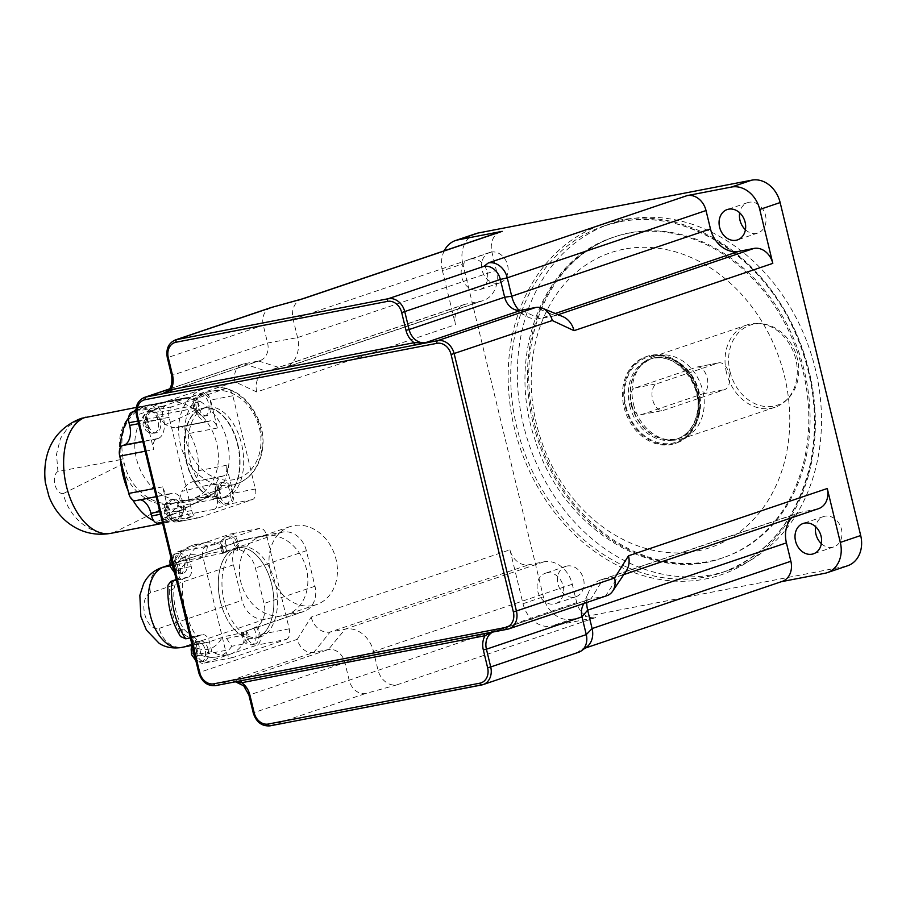 <?xml version="1.0" encoding="UTF-8"?>
<svg xmlns="http://www.w3.org/2000/svg" width="906" height="906" viewBox="0 0 906 906"><rect width="100%" height="100%" fill="white"/><g stroke="black" fill="none" stroke-linecap="round" stroke-linejoin="round"><path stroke-width="0.68" stroke-dasharray="4.53 3.4" d="M578.651 652.241A16.025 12.956 71.3 0 1 577.269 652.603L581.811 649.138L780.576 581.845A18.313 14.813 -108.7 0 0 782.15 581.426M780.576 581.845L781.38 581.686M791.719 517.745A27.463 22.22 71.3 0 1 799.5 512.626A27.463 22.22 71.3 0 1 801.855 512.003L816.974 509.081A18.313 14.813 -108.7 0 0 818.548 508.662M311.2 617.099A18.313 14.813 -108.7 0 0 330.078 632.037L345.197 629.115A27.463 22.22 71.3 0 1 373.521 651.527L377.972 669.919A18.313 14.813 -108.7 0 0 396.862 684.868L365.73 693.475A16.025 12.956 71.3 0 1 349.206 680.395L344.914 662.637A16.025 12.956 -108.7 0 0 328.38 649.568L313.793 652.388A16.025 12.956 71.3 0 1 297.27 639.319L311.2 617.099L509.953 549.806A18.313 14.813 -108.7 0 0 528.844 564.744L543.962 561.822A27.463 22.22 71.3 0 1 572.286 584.234L576.737 602.626A18.313 14.813 -108.7 0 0 595.627 617.575L551.335 626.125L571.72 619.228L845.264 566.386A27.463 22.22 -108.7 0 0 847.62 565.763M509.953 549.806L523 603.713A27.463 22.22 -108.7 0 0 551.335 626.125M546.646 572.92A16.025 12.956 71.3 0 1 562.943 585.14A16.025 12.956 71.3 0 1 555.537 603.634A16.025 12.956 71.3 0 1 538.13 592.615A16.025 12.956 71.3 0 1 545.265 573.283A16.025 12.956 71.3 0 1 546.646 572.92M500.61 231.755A18.313 14.813 -108.7 0 0 491.89 251.913L496.341 270.316A27.463 22.22 71.3 0 1 483.272 300.554A27.463 22.22 71.3 0 1 480.905 301.177L465.786 304.099A18.313 14.813 -108.7 0 0 464.212 304.518A18.313 14.813 -108.7 0 0 455.492 324.676L442.456 270.758L462.841 263.85L543.385 596.816A27.463 22.22 -108.7 0 0 571.72 619.228M444.223 250.837A27.463 22.22 -108.7 0 0 442.456 270.758M470.701 259.003A16.025 12.956 71.3 0 1 486.998 271.222A16.025 12.956 71.3 0 1 479.602 289.716A16.025 12.956 71.3 0 1 462.185 278.697A16.025 12.956 71.3 0 1 469.319 259.365A16.025 12.956 71.3 0 1 470.701 259.003M624.019 407.168A45.776 37.033 -108.7 0 0 675.174 443.476A45.776 37.033 -108.7 0 0 695.57 388.244A45.776 37.033 -108.7 0 0 645.819 356.76A45.776 37.033 -108.7 0 0 624.019 407.168M629.67 232.842A169.354 137.01 -108.7 0 0 615.106 236.693A169.354 137.01 -108.7 0 0 539.636 441.029A169.354 137.01 -108.7 0 0 723.724 557.507A169.354 137.01 -108.7 0 0 801.98 362.049A169.354 137.01 -108.7 0 0 629.67 232.842M626.454 219.524A183.08 148.12 -108.7 0 0 610.701 223.68A183.08 148.12 -108.7 0 0 529.115 444.597A183.08 148.12 -108.7 0 0 728.13 570.508A183.08 148.12 -108.7 0 0 812.727 359.206A183.08 148.12 -108.7 0 0 626.454 219.524M475.91 233.612A27.463 22.22 -108.7 0 0 462.841 263.85M745.412 229.728A16.025 12.956 -108.7 0 0 757.88 232.989A16.025 12.956 -108.7 0 0 765.287 214.507A16.025 12.956 -108.7 0 0 748.99 202.276A16.025 12.956 -108.7 0 0 747.609 202.65A16.025 12.956 -108.7 0 0 739.692 212.819M821.357 543.645A16.025 12.956 -108.7 0 0 833.826 546.907A16.025 12.956 -108.7 0 0 841.232 528.425A16.025 12.956 -108.7 0 0 824.936 516.205A16.025 12.956 -108.7 0 0 823.554 516.567A16.025 12.956 -108.7 0 0 815.638 526.737M567.031 566.012A16.025 12.956 -108.7 0 0 565.65 566.386A16.025 12.956 -108.7 0 0 558.515 585.706A16.025 12.956 -108.7 0 0 575.933 596.726A16.025 12.956 -108.7 0 0 583.328 578.243A16.025 12.956 -108.7 0 0 567.031 566.012M491.086 252.095A16.025 12.956 -108.7 0 0 489.704 252.468A16.025 12.956 -108.7 0 0 482.57 271.789A16.025 12.956 -108.7 0 0 499.987 282.808A16.025 12.956 -108.7 0 0 507.383 264.326A16.025 12.956 -108.7 0 0 491.086 252.095M730.032 371.687A42.254 34.19 -108.7 0 0 788.231 398.334A42.254 34.19 -108.7 0 0 796.08 354.212A42.254 34.19 -108.7 0 0 763.045 323.929A42.254 34.19 -108.7 0 0 730.032 371.687M726.499 372.74A43.477 35.175 71.3 0 1 747.212 324.858A43.477 35.175 71.3 0 1 760.474 323.601A43.477 35.175 71.3 0 1 794.471 354.756A43.477 35.175 71.3 0 1 786.397 400.169A43.477 35.175 71.3 0 1 775.094 407.224A43.477 35.175 71.3 0 1 726.499 372.74M633.487 404.223A43.477 35.175 -108.7 0 0 668.809 439.976A43.477 35.175 -108.7 0 0 682.082 438.719A43.477 35.175 -108.7 0 0 701.459 386.25A43.477 35.175 -108.7 0 0 654.2 356.341A43.477 35.175 -108.7 0 0 642.886 363.408A43.477 35.175 -108.7 0 0 633.487 404.223M625.299 406.737A45.776 37.033 -108.7 0 0 676.442 443.045A45.776 37.033 -108.7 0 0 696.839 387.813A45.776 37.033 -108.7 0 0 647.088 356.33A45.776 37.033 -108.7 0 0 625.299 406.737M543.962 561.822L345.197 629.115L328.38 649.568L232.831 681.924L239.931 680.916A2.288 1.336 -100.9 0 1 240.022 680.893L483.328 633.894A2.288 1.336 -100.9 0 1 483.487 633.883M491.709 632.286L494.812 631.335M248.946 695.174L249.354 694.993A16.025 12.956 71.3 0 0 232.831 681.924L240.022 680.893A2.288 1.336 -100.9 0 1 240.033 680.893A2.288 1.336 -100.9 0 1 240.181 680.882M260.532 636.918A46.002 26.874 -100.9 0 1 258.459 637.462A46.002 26.874 -100.9 0 1 223.352 597.394A46.002 26.874 -100.9 0 1 241.019 547.133A46.002 26.874 -100.9 0 1 275.752 585.412A46.002 26.874 -100.9 0 1 260.532 636.918M256.885 637.62A46.002 26.874 79.1 0 0 272.106 586.114A46.002 26.874 79.1 0 0 237.372 547.836A46.002 26.874 79.1 0 0 219.705 598.096A46.002 26.874 79.1 0 0 254.812 638.164A46.002 26.874 79.1 0 0 256.885 637.62M226.704 497.066A46.002 26.874 -100.9 0 1 224.631 497.62A46.002 26.874 -100.9 0 1 189.524 457.553A46.002 26.874 -100.9 0 1 207.18 407.292A46.002 26.874 -100.9 0 1 241.925 445.559A46.002 26.874 -100.9 0 1 226.704 497.066M223.057 497.779A46.002 26.874 79.1 0 0 238.278 446.273A46.002 26.874 79.1 0 0 203.533 407.994A46.002 26.874 79.1 0 0 185.877 458.255A46.002 26.874 79.1 0 0 220.985 498.323A46.002 26.874 79.1 0 0 223.057 497.779A46.002 26.874 -100.9 0 1 220.985 498.323A46.002 26.874 -100.9 0 1 185.877 458.255A46.002 26.874 -100.9 0 1 203.533 407.994A46.002 26.874 -100.9 0 1 238.278 446.273A46.002 26.874 -100.9 0 1 223.057 497.779M562.739 316.579A18.313 14.813 -108.7 0 0 555.152 315.73L540.044 318.652A27.463 22.22 71.3 0 1 526.08 316.126A27.463 22.22 71.3 0 1 519.104 310.475M586.726 602.501A27.463 22.22 71.3 0 1 588.9 591.414A27.463 22.22 71.3 0 1 600.735 579.919A27.463 22.22 71.3 0 1 603.102 579.296L618.209 576.375A18.313 14.813 -108.7 0 0 619.783 575.956A18.313 14.813 -108.7 0 0 626.295 570.859M606.952 595.661A16.025 12.956 71.3 0 1 605.582 596.023L590.984 598.843A16.025 12.956 -108.7 0 0 589.613 599.206A16.025 12.956 -108.7 0 0 584.098 603.396M581.811 649.138A18.313 14.813 -108.7 0 0 583.396 648.719A18.313 14.813 -108.7 0 0 586.635 647.043M302.491 298.844A18.313 14.813 -108.7 0 0 301.845 299.048A18.313 14.813 -108.7 0 0 293.125 319.206L297.576 337.61A27.463 22.22 71.3 0 1 284.507 367.847A27.463 22.22 71.3 0 1 282.14 368.47L267.021 371.392A18.313 14.813 -108.7 0 0 265.447 371.811A18.313 14.813 -108.7 0 0 256.726 391.97L455.492 324.676M256.726 391.97L234.982 381.822A16.025 12.956 71.3 0 1 242.604 364.189A16.025 12.956 71.3 0 1 243.986 363.816L258.572 361.007A16.025 12.956 -108.7 0 0 259.954 360.633A16.025 12.956 -108.7 0 0 267.576 343L263.284 325.243A16.025 12.956 71.3 0 1 270.917 307.598M188.878 556.839L191.223 566.51A9.151 5.345 -100.9 0 1 188.267 577.111L182.729 578.991A57.214 33.431 79.1 0 0 185.062 609.421A57.214 33.431 79.1 0 0 196.681 636.703L202.231 634.823A9.151 5.345 -100.9 0 1 202.65 634.721A9.151 5.345 -100.9 0 1 209.479 641.98L211.811 651.64A57.214 33.431 79.1 0 0 227.768 654.812A57.214 33.431 79.1 0 0 230.339 654.132A57.214 33.431 79.1 0 0 242.695 644.155L231.755 646.272L225.243 636.442L243.635 632.399C240.996 632.852 240.837 632.694 243.136 631.924L251.155 629.353L257.984 625.955A22.888 18.516 -108.7 0 0 264.008 603.498L255.413 567.983A22.888 18.516 -108.7 0 0 239.546 549.749L237.576 550.418L234.79 549.636L223.793 552.014C221.506 552.785 221.664 552.943 224.303 552.479L227.213 551.924L223.816 553.079L223.284 550.916L206.024 554.245L207.497 545.99L218.437 543.872A57.214 33.431 79.1 0 0 206.058 542.456A57.214 33.431 79.1 0 0 203.488 543.147A57.214 33.431 79.1 0 0 188.878 556.839L177.938 558.957A57.214 33.431 -100.9 0 1 195.118 544.574A57.214 33.431 -100.9 0 1 207.497 545.99M223.284 550.916A9.151 5.345 79.1 0 0 218.437 543.872M206.024 554.245L205.911 556.533L189.014 562.207A41.189 24.066 79.1 0 0 178.709 571.686L174.009 588.56A41.189 24.066 79.1 0 0 183.827 629.138L195.356 640.519A41.189 24.066 79.1 0 0 206.489 642.603A41.189 24.066 79.1 0 0 208.346 642.116L225.243 636.442M202.797 557.541A48.063 28.075 79.1 0 0 177.021 563.928L174.654 561.505L174.779 560.554L177.938 558.957L180.283 568.617A9.151 5.345 79.1 0 1 177.327 579.228A9.151 7.407 -108.7 0 0 176.545 579.432A9.151 7.407 -108.7 0 0 172.185 589.512L169.671 590.361L167.984 585.197M242.695 644.155A9.151 5.345 79.1 0 0 243.669 635.14L243.148 632.988M195.356 640.519A18.313 10.691 -100.9 0 1 196.342 643.781L197.395 648.152L196.557 652.071L197.644 653.509L200.872 653.758L198.539 644.098A9.151 5.345 79.1 0 0 191.71 636.827A9.151 5.345 79.1 0 0 191.291 636.941L185.741 638.821M169.671 590.361A48.063 28.075 79.1 0 0 179.331 630.327L180.498 636.488M223.816 553.079L205.911 556.533M239.546 549.749L237.485 541.233A9.151 5.345 79.1 0 0 230.656 533.974A9.151 5.345 79.1 0 0 230.249 534.087L176.727 552.207A9.151 5.345 79.1 0 0 173.782 562.807L196.342 656.035A9.151 5.345 79.1 0 0 203.171 663.294A9.151 5.345 79.1 0 0 203.578 663.192L257.1 645.072A9.151 5.345 79.1 0 0 260.045 634.472L257.984 625.955M186.783 561.29A10.294 6.014 79.1 0 0 179.105 553.113A10.294 6.014 79.1 0 0 175.152 564.37A10.294 6.014 79.1 0 0 183.012 573.339A10.294 6.014 79.1 0 0 186.783 561.29M182.729 578.991L176.387 580.214M196.681 636.703L190.351 637.926M211.811 651.64L200.872 653.758A57.214 33.431 -100.9 0 0 216.817 656.929C210.203 658.084 203.816 656.941 197.644 653.509M306.375 550.723A22.888 18.516 -108.7 0 0 282.774 532.048L246.296 539.093A22.888 18.516 -108.7 0 0 244.326 539.614A22.888 18.516 -108.7 0 0 233.431 564.812L242.027 600.338A22.888 18.516 -108.7 0 0 265.628 619.002L302.106 611.958A22.888 18.516 -108.7 0 0 304.076 611.437A22.888 18.516 -108.7 0 0 314.971 586.239L306.375 550.723L255.413 567.983M282.774 532.048L226.557 551.086A4.802 2.809 79.1 0 0 225.526 543.849A4.802 2.809 79.1 0 0 221.449 545.231A4.802 2.809 79.1 0 0 223.793 552.014C221.506 552.785 221.664 552.943 224.303 552.479A10.294 6.014 -100.9 0 1 226.636 536.601A10.294 6.014 -100.9 0 1 234.79 549.636M263.986 535.684A41.189 33.329 71.3 0 1 305.9 567.111A41.189 33.329 71.3 0 1 286.862 614.653A41.189 33.329 71.3 0 1 283.318 615.593A41.189 33.329 71.3 0 1 241.404 584.166A41.189 33.329 71.3 0 1 260.441 536.612A41.189 33.329 71.3 0 1 263.986 535.684M253.805 628.243A10.294 6.014 -100.9 0 1 255.968 638.492A10.294 6.014 -100.9 0 1 251.811 644.721A10.294 6.014 -100.9 0 1 243.635 632.399C240.996 632.852 240.837 632.694 243.136 631.924A4.802 2.809 79.1 0 0 244.167 639.16A4.802 2.809 79.1 0 0 248.244 637.779A4.802 2.809 79.1 0 0 245.888 630.995L302.106 611.958M220.441 601.675A46.002 26.874 79.1 0 0 254.779 638.175A46.002 26.874 79.1 0 0 272.446 587.915A46.002 26.874 79.1 0 0 237.327 547.847A46.002 26.874 79.1 0 0 220.441 601.675M220.486 601.675A46.002 26.874 -100.9 0 1 237.372 547.836A46.002 26.874 -100.9 0 1 272.48 587.903A46.002 26.874 -100.9 0 1 254.812 638.164A46.002 26.874 -100.9 0 1 220.486 601.675M312.876 605.582A41.189 33.329 71.3 0 1 270.973 574.155A41.189 33.329 71.3 0 1 289.999 526.613A41.189 33.329 71.3 0 1 334.778 554.936A41.189 33.329 71.3 0 1 316.421 604.642A41.189 33.329 71.3 0 1 312.876 605.582M237.576 550.418A10.294 6.014 79.1 0 0 235.696 540.191A10.294 6.014 79.1 0 0 229.558 536.035A10.294 6.014 79.1 0 0 227.213 551.924M246.545 631.833A10.294 6.014 79.1 0 0 254.722 644.155A10.294 6.014 79.1 0 0 258.957 637.246A10.294 6.014 79.1 0 0 256.002 626.624M208.052 649.183A10.294 6.014 79.1 0 0 200.362 641.018A10.294 6.014 79.1 0 0 196.409 652.263A10.294 6.014 79.1 0 0 204.269 661.233A10.294 6.014 79.1 0 0 208.052 649.183M286.273 639.432A9.151 5.345 79.1 0 0 289.218 628.832L266.67 535.605A9.151 5.345 79.1 0 0 259.829 528.334A9.151 5.345 79.1 0 0 259.422 528.447L205.911 546.567A9.151 5.345 79.1 0 0 202.955 557.167L225.515 650.395A9.151 5.345 79.1 0 0 232.344 657.665A9.151 5.345 79.1 0 0 232.763 657.552L286.273 639.432L257.1 645.072M220.928 487.553L218.55 488.357C219.784 482.173 210.86 485.344 206.33 485.446L181.789 491.392C184.745 486.715 187.735 483.736 190.747 482.456L192.287 481.935C195.753 480.135 197.848 476.386 198.561 470.69A57.508 46.523 -108.7 0 0 189.547 433.396C186.274 428.538 182.74 426.375 178.969 426.885L177.44 427.406C174.303 428.198 170.362 427.258 165.628 424.586L189.014 413.849C192.819 410.769 201.868 408.108 197.678 402.094C192.718 398.934 187.644 397.802 182.457 398.708L143.635 406.511L184.745 397.927C189.954 396.998 195.05 398.119 200.067 401.29A57.508 46.523 71.3 0 1 220.928 487.553L210.894 495.639L173.884 502.955C153.544 507.439 129.898 488.685 124.281 463.612L123.103 458.764C118.595 432.434 126.217 414.755 145.968 405.718M208.584 421.392L176.647 427.609L207.814 421.596A16.931 9.898 -100.9 0 1 195.175 408.153L194.53 405.492A9.151 5.345 79.1 0 0 187.701 398.232A9.151 5.345 79.1 0 0 187.293 398.334L203.34 392.898A9.151 5.345 79.1 0 1 203.759 392.796A9.151 5.345 79.1 0 1 210.588 400.056L217.349 428.028A9.151 5.345 79.1 0 0 210.52 420.769A9.151 5.345 79.1 0 0 210.113 420.871L208.584 421.392A16.931 9.898 -100.9 0 1 207.814 421.596M210.52 420.769L178.969 426.885L210.113 420.871M123.103 458.764L120.555 459.625C116.161 433.261 123.85 415.548 143.635 406.511M218.55 488.357L210.792 495.503L208.55 496.431L171.551 503.747C151.2 508.232 127.463 489.512 121.732 464.472L124.281 463.612M165.628 424.586L154.326 412.558C147.814 408.074 140.294 406.658 131.744 408.334L182.457 398.708M222.683 497.847A46.002 26.874 79.1 0 0 237.916 446.341A46.002 26.874 79.1 0 0 203.171 408.062A46.002 26.874 79.1 0 0 185.504 458.323A46.002 26.874 79.1 0 0 220.622 498.391A46.002 26.874 79.1 0 0 222.683 497.847M203.476 492.604A50.351 40.736 -108.7 0 0 212.287 430.882A50.351 40.736 -108.7 0 0 160.43 403.283A50.351 40.736 -108.7 0 0 137.995 464.031A50.351 40.736 -108.7 0 0 192.729 498.662A50.351 40.736 -108.7 0 0 203.476 492.604M135.991 409.546A59.502 34.768 -100.9 0 1 142.129 406.296L153.624 404.11A9.151 5.345 -100.9 0 1 160.453 411.381L154.326 412.558M142.129 406.296L136.274 407.428M177.202 507.122L183.329 505.944A9.151 5.345 -100.9 0 1 180.792 516.375L158.901 520.599L165.3 518.153L177.202 507.122L181.789 491.392M217.089 498.719L216.443 496.058A16.931 9.898 -100.9 0 1 221.891 476.431L223.431 475.922A9.151 5.345 79.1 0 0 226.375 465.31L233.136 493.283A9.151 5.345 79.1 0 1 230.192 503.895L214.133 509.319A9.151 5.345 79.1 0 0 217.089 498.719L183.171 505.276A9.151 5.345 -100.9 0 1 180.215 515.876L158.81 523.124L192.74 516.567L176.681 522.003A9.151 5.345 79.1 0 1 176.274 522.116A9.151 5.345 79.1 0 1 169.433 514.857L162.672 486.884A9.151 5.345 79.1 0 0 169.501 494.144A9.151 5.345 79.1 0 0 169.909 494.03L171.438 493.521A16.931 9.898 -100.9 0 1 172.208 493.317A16.931 9.898 -100.9 0 1 184.847 506.748L185.492 509.421A9.151 5.345 79.1 0 0 192.321 516.68A9.151 5.345 79.1 0 0 192.74 516.567M183.329 505.944L183.171 505.276M198.924 517.711L252.446 499.591A9.151 5.345 79.1 0 0 255.39 488.991L232.831 395.763A9.151 5.345 79.1 0 0 226.002 388.493A9.151 5.345 79.1 0 0 225.594 388.606L172.072 406.726A9.151 5.345 79.1 0 0 169.128 417.326L191.687 510.554A9.151 5.345 79.1 0 0 198.516 517.813A9.151 5.345 79.1 0 0 198.924 517.711L176.681 522.003M135.945 410.792L153.363 404.891A9.151 5.345 -100.9 0 1 153.782 404.778A9.151 5.345 -100.9 0 1 160.611 412.049L160.453 411.381M165.889 405.582A9.151 5.345 79.1 0 0 162.933 416.194L163.578 418.855A16.931 9.898 -100.9 0 1 158.131 438.47L156.591 438.991A9.151 5.345 79.1 0 0 153.646 449.591L146.885 421.63A9.151 5.345 79.1 0 1 149.83 411.018L165.889 405.582L135.945 411.369M133.567 411.596A59.502 34.768 79.1 0 0 128.675 417.575M128.074 490.644A59.502 34.768 79.1 0 0 132.842 500.078M120.555 459.625L57.927 471.516A11.438 6.682 79.1 0 0 54.892 484.484A11.438 6.682 79.1 0 0 63.273 493.589C68.788 518.685 93.273 537.201 113.522 532.637A59.502 34.768 -100.9 0 1 110.849 533.351M173.884 502.955L113.522 532.637L170.056 521.72L180.792 516.375M57.927 471.516L56.512 454.302L60.487 438.368L69.196 425.809L81.449 418.312M170.056 521.72A59.502 34.768 -100.9 0 1 167.372 522.434A59.502 34.768 -100.9 0 1 162.491 522.773M161.245 522.683A59.502 34.768 -100.9 0 1 160.419 522.581A59.502 34.768 79.1 0 1 153.59 520.565M169.909 494.03L137.519 500.067A16.931 9.898 -100.9 0 1 138.29 499.863A16.931 9.898 -100.9 0 1 140.17 499.806M120.226 447.949A59.502 34.768 79.1 0 0 120.407 458.934M223.295 482.207A10.985 6.421 79.1 0 0 219.66 494.506A10.985 6.421 79.1 0 0 227.95 503.645A10.985 6.421 79.1 0 0 232.174 491.641A10.985 6.421 79.1 0 0 223.782 482.071A10.985 6.421 79.1 0 0 223.295 482.207M172.842 499.285A10.985 6.421 79.1 0 0 169.207 511.584A10.985 6.421 79.1 0 0 177.497 520.735A10.985 6.421 79.1 0 0 181.721 508.73A10.985 6.421 79.1 0 0 173.329 499.161A10.985 6.421 79.1 0 0 172.842 499.285M202.027 394.314A10.985 6.421 79.1 0 0 198.391 406.613A10.985 6.421 79.1 0 0 206.693 415.752A10.985 6.421 79.1 0 0 210.905 403.748A10.985 6.421 79.1 0 0 202.525 394.178A10.985 6.421 79.1 0 0 202.027 394.314M151.574 411.392A10.985 6.421 79.1 0 0 147.938 423.691A10.985 6.421 79.1 0 0 156.24 432.83A10.985 6.421 79.1 0 0 160.453 420.826A10.985 6.421 79.1 0 0 152.072 411.256A10.985 6.421 79.1 0 0 151.574 411.392M718.209 362.989A13.726 8.018 -100.9 0 1 718.82 362.83A13.726 8.018 -100.9 0 1 729.194 374.246A13.726 8.018 -100.9 0 1 724.653 389.625L663.498 410.327A13.726 8.018 -100.9 0 1 662.875 410.497A13.726 8.018 -100.9 0 1 652.501 399.07A13.726 8.018 -100.9 0 1 657.054 383.691L718.209 362.989L696.329 367.213A13.726 8.018 -100.9 0 1 696.941 367.055A13.726 8.018 -100.9 0 1 707.314 378.481A13.726 8.018 -100.9 0 1 702.773 393.85L641.607 414.563A13.726 8.018 -100.9 0 1 640.995 414.721A13.726 8.018 -100.9 0 1 630.621 403.295A13.726 8.018 -100.9 0 1 635.163 387.927L696.329 367.213M623.974 249.173A155.617 125.9 -108.7 0 0 571.358 496.329A155.617 125.9 -108.7 0 0 786.148 454.846A155.617 125.9 -108.7 0 0 623.974 249.173M628.402 233.272A169.354 137.01 71.3 0 1 800.7 362.479A169.354 137.01 71.3 0 1 722.444 557.937A169.354 137.01 71.3 0 1 538.368 441.471A169.354 137.01 71.3 0 1 613.826 237.123A169.354 137.01 71.3 0 1 628.402 233.272M619.829 221.766A183.08 148.12 -108.7 0 0 604.076 225.934A183.08 148.12 -108.7 0 0 522.49 446.839A183.08 148.12 -108.7 0 0 721.493 572.762A183.08 148.12 -108.7 0 0 806.102 361.449A183.08 148.12 -108.7 0 0 619.829 221.766M618.379 220.328A184.915 149.603 71.3 0 1 811.074 464.71A184.915 149.603 71.3 0 1 555.854 514.019A184.915 149.603 71.3 0 1 618.379 220.328M523 603.713L543.385 596.816M824.879 573.283L845.264 566.386M631.856 404.925A42.208 34.145 -108.7 0 0 666.137 439.625A42.208 34.145 -108.7 0 0 697.824 387.485A42.208 34.145 -108.7 0 0 640.972 365.311A42.208 34.145 -108.7 0 0 631.856 404.925M631.527 405.05A42.106 34.066 -108.7 0 0 678.583 438.447A42.106 34.066 -108.7 0 0 697.348 387.643A42.106 34.066 -108.7 0 0 651.584 358.674A42.106 34.066 -108.7 0 0 631.527 405.05M629.738 405.65A42.106 34.066 -108.7 0 0 676.805 439.059A42.106 34.066 -108.7 0 0 695.57 388.244A42.106 34.066 -108.7 0 0 649.795 359.286A42.106 34.066 -108.7 0 0 629.738 405.65M626.023 406.59A44.858 36.285 -108.7 0 0 688.753 433.917A44.858 36.285 -108.7 0 0 670.519 358.561A44.858 36.285 -108.7 0 0 626.023 406.59M801.855 512.003L603.102 579.296L590.984 598.843L495.423 631.199A16.025 12.956 71.3 0 0 494.053 631.561A16.025 12.956 71.3 0 0 492.785 632.082M507.258 629.274L605.582 596.023L618.209 576.375L816.974 509.081M480.905 301.177L282.14 368.47L258.572 361.007L165.662 392.457M171.619 375.537L172.015 375.356A16.025 12.956 71.3 0 1 164.394 392.989L259.954 360.633M167.327 357.779L172.015 375.356L267.576 343L297.576 337.61L496.341 270.316M175.356 339.954A16.025 12.956 -108.7 0 0 167.723 357.587L263.284 325.243L293.125 319.206L491.89 251.913M481.505 685.004L577.269 652.603M253.25 712.931L253.646 712.75A16.025 12.956 -108.7 0 0 270.169 725.819L365.73 693.475M572.286 584.234L373.521 651.527L344.914 662.637L249.354 694.993L253.646 712.75L576.737 602.626M198.765 672.716L199.161 672.524A16.025 12.956 -108.7 0 0 215.685 685.604L313.793 652.388L330.078 632.037L528.844 564.744M136.466 415.22L199.161 672.524L297.27 639.319M144.496 397.394A16.025 12.956 -108.7 0 0 136.874 415.039L234.982 381.822M555.265 313.499L540.044 318.652L521.177 310.271M558.187 314.699L555.152 315.73L535.763 307.462M465.786 304.099L267.021 371.392L243.986 363.816L169.581 389.014M396.862 684.868L595.627 617.575M226.409 638.481L243.669 635.14M231.755 646.272A57.214 33.431 -100.9 0 1 216.817 656.929L227.768 654.812M197.395 648.152A48.063 28.075 79.1 0 0 222.129 637.45M174.009 588.56A18.313 10.691 -100.9 0 1 172.185 589.512M177.021 563.928L178.086 568.311A9.151 0.589 -13.6 0 0 176.477 569.047A9.151 0.589 -13.6 0 0 180.283 568.617L191.223 566.51M178.086 568.311A18.313 10.691 -100.9 0 1 178.709 571.686M176.24 579.602L188.267 577.111M179.331 630.327L181.846 629.466A9.151 7.407 -108.7 0 0 191.291 636.941L202.231 634.823M196.342 643.781A9.151 0.589 -13.6 0 0 194.733 644.517A9.151 0.589 -13.6 0 0 198.539 644.098L209.479 641.98M181.846 629.466A18.313 10.691 -100.9 0 1 183.827 629.138M169.909 564.959L246.296 539.093M189.014 562.207L170.09 565.854M314.971 586.239L264.008 603.498M233.431 564.812L150.611 592.852A22.888 18.516 71.3 0 1 161.506 567.654M150.611 592.852A18.313 10.691 79.1 0 0 144.722 614.064A18.313 10.691 79.1 0 0 159.207 628.368A22.888 18.516 -108.7 0 0 182.808 647.043A41.189 24.066 -100.9 0 1 180.962 647.541M265.628 619.002L182.808 647.043L208.346 642.116M159.207 628.368L242.027 600.338M176.432 563.736A4.802 2.809 79.1 0 0 171.449 561.052A4.802 2.809 79.1 0 0 173.397 569.127A4.802 2.809 79.1 0 0 176.432 563.736M171.914 561.731A10.294 6.014 -100.9 0 1 176.183 553.679A10.294 6.014 -100.9 0 1 183.873 561.856A10.294 6.014 -100.9 0 1 180.09 573.906A10.294 6.014 -100.9 0 1 173.771 569.432M197.701 651.629A4.802 2.809 79.1 0 0 192.706 648.945A4.802 2.809 79.1 0 0 194.665 657.02A4.802 2.809 79.1 0 0 197.701 651.629M193.182 649.636A10.294 6.014 -100.9 0 1 197.451 641.573A10.294 6.014 -100.9 0 1 205.13 649.749A10.294 6.014 -100.9 0 1 201.347 661.799A10.294 6.014 -100.9 0 1 195.039 657.326M289.218 628.832L260.045 634.472M266.67 535.605L237.485 541.233M259.422 528.447L230.249 534.087M205.911 546.567L176.727 552.207M202.955 557.167L173.782 562.807M225.515 650.395L196.342 656.035M232.763 657.552L203.578 663.192M200.067 401.29L197.678 402.094M150.102 404.62L85.594 417.213M184.745 397.927L153.624 404.11M208.539 496.262L158.901 520.599M212.219 390.871A45.776 37.033 -108.7 0 0 196.738 463.566A45.776 37.033 -108.7 0 0 259.92 451.369A45.776 37.033 -108.7 0 0 212.219 390.871M208.595 387.304A50.351 40.736 71.3 0 1 257.259 418.549A50.351 40.736 71.3 0 1 247.315 477.768A50.351 40.736 71.3 0 1 236.557 483.827A50.351 40.736 71.3 0 1 181.834 449.195A50.351 40.736 71.3 0 1 204.269 388.448A50.351 40.736 71.3 0 1 208.595 387.304M216.443 496.058L178.629 503.362M214.133 509.319L180.215 515.876M252.446 499.591L230.192 503.895M198.561 470.69L226.375 465.31M223.431 475.922L192.287 481.935M221.891 476.431L190.747 482.456M217.349 428.028L189.547 433.396M232.831 395.763L210.588 400.056M255.39 488.991L233.136 493.283M153.363 404.891L187.293 398.334M194.53 405.492L160.611 412.049M195.175 408.153L157.372 415.458M137.871 421.03L162.933 416.194M172.072 406.726L149.83 411.018M225.594 388.606L203.34 392.898M185.492 509.421L160.43 514.257M184.847 506.748L159.784 511.596M162.672 486.884L154.201 488.515M191.687 510.554L169.433 514.857M169.128 417.326L146.885 421.63M145.175 451.233L153.646 449.591M156.591 438.991L142.865 441.641M158.131 438.47L142.808 441.426M63.273 493.589L121.732 464.472M163.578 418.855L138.516 423.691M171.438 493.521L137.519 500.067M145.526 419.535A4.122 2.412 79.1 0 0 144.994 426.194A4.122 2.412 79.1 0 0 148.958 424.846A4.122 2.412 79.1 0 0 145.526 419.535M149.388 411.811A10.985 6.421 -100.9 0 1 149.886 411.686A10.985 6.421 -100.9 0 1 158.267 421.256A10.985 6.421 -100.9 0 1 154.043 433.261A10.985 6.421 -100.9 0 1 145.753 424.11A10.985 6.421 -100.9 0 1 149.388 411.811M166.795 507.428A4.122 2.412 79.1 0 0 166.251 514.098A4.122 2.412 79.1 0 0 170.226 512.751A4.122 2.412 79.1 0 0 166.795 507.428M170.656 499.716A10.985 6.421 -100.9 0 1 171.143 499.58A10.985 6.421 -100.9 0 1 179.535 509.161A10.985 6.421 -100.9 0 1 175.3 521.154A10.985 6.421 -100.9 0 1 167.01 512.003A10.985 6.421 -100.9 0 1 170.656 499.716M195.979 402.445A4.122 2.412 79.1 0 0 195.447 409.116A4.122 2.412 79.1 0 0 199.411 407.768A4.122 2.412 79.1 0 0 195.979 402.445M199.841 394.733A10.985 6.421 -100.9 0 1 200.339 394.597A10.985 6.421 -100.9 0 1 208.72 404.178A10.985 6.421 -100.9 0 1 204.496 416.171A10.985 6.421 -100.9 0 1 196.206 407.02A10.985 6.421 -100.9 0 1 199.841 394.733M217.247 490.35A4.122 2.412 79.1 0 0 216.704 497.009A4.122 2.412 79.1 0 0 220.679 495.673A4.122 2.412 79.1 0 0 217.247 490.35M221.109 482.626A10.985 6.421 -100.9 0 1 221.596 482.502A10.985 6.421 -100.9 0 1 229.988 492.083A10.985 6.421 -100.9 0 1 225.753 504.076A10.985 6.421 -100.9 0 1 217.463 494.925A10.985 6.421 -100.9 0 1 221.109 482.626M702.773 393.85L724.653 389.625M641.607 414.563L663.498 410.327M635.163 387.927L657.054 383.691M723.724 557.507L722.444 557.937C649.862 584.755 559.919 525.593 534.517 438.119C506.363 354.835 542.535 259.252 613.826 237.123L615.106 236.693M610.701 223.68L604.076 225.934L619.749 221.789C683.611 208.052 758.628 253.476 792.546 326.862C813.407 371.8 819.398 417.202 810.496 463.057C797.54 518.934 767.869 555.503 721.493 572.762L728.13 570.508M489.704 252.468L469.319 259.365M499.987 282.808L479.602 289.716M565.65 566.386L545.265 573.283M575.933 596.726L555.537 603.634M823.554 516.567L803.169 523.464M833.826 546.907L813.441 553.815M747.609 202.65L727.224 209.546M757.88 232.989L737.495 239.897M763.045 323.929L760.474 323.601M788.231 398.334L786.397 400.169M747.212 324.858L654.2 356.341M775.094 407.224L682.082 438.719M642.886 363.408L640.972 365.311L649.795 359.286C674.007 348.98 705.174 384.982 696.669 415.073C693.509 427.383 686.895 435.378 676.805 439.059L666.137 439.625L668.809 439.976M647.088 356.33L645.819 356.76M676.442 443.045L675.174 443.476M494.948 631.301L589.613 599.206M254.779 638.175L258.459 637.462M237.327 547.847L241.019 547.133M220.622 498.391L224.631 497.62M203.171 408.062L207.18 407.292M513.034 308.799L526.08 316.126M582.705 605.91L588.9 591.414M242.604 364.189L169.671 388.878M284.507 367.847L483.272 300.554M265.447 371.811L464.212 304.518M583.396 648.719L585.129 648.13M600.735 579.919L799.5 512.626M619.783 575.956L623.781 574.608M206.058 542.456L195.118 544.574C185.787 547.02 179.003 552.343 174.779 560.554M175.798 579.851C176.976 579.149 177.202 575.548 176.477 569.047L174.654 561.505M196.568 652.071L194.733 644.517C191.404 635.14 191.653 638.673 190.464 636.771L202.65 634.721M244.326 539.614L169.898 564.823M206.489 642.603L192.151 645.378M304.076 611.437L251.155 629.353M289.999 526.613L260.441 536.612M316.421 604.642L286.862 614.653M229.558 536.035L226.636 536.601C220.339 539.127 218.844 544.506 222.174 552.728M254.722 644.155L251.811 644.721C245.515 645.321 242.072 641.289 241.494 632.615M183.012 573.339L180.09 573.906L174.586 572.773M170.94 557.7L173.737 554.642L179.105 553.113M204.269 661.233L201.359 661.799L195.843 660.667M192.197 645.593L195.005 642.535L200.362 641.018M259.829 528.334L230.656 533.974M232.344 657.665L203.171 663.294M208.55 496.431L210.894 495.639M160.43 403.283L208.799 387.247C232.649 385.197 249.75 397.326 260.101 423.623C268.697 448.47 257.938 477.19 236.557 483.827L192.729 498.662M187.701 398.232L153.782 404.778M192.321 516.68L162.412 522.456M169.501 494.144L156.183 496.715M210.792 495.503L165.3 518.153M167.372 522.434L162.627 523.351M172.208 493.317L138.29 499.863M156.24 432.83L151.608 433.362L148.539 432.434L145.719 430.214L143.012 424.891L143.341 417.451L144.292 415.537L148.799 411.97L152.072 411.256M177.497 520.735L172.876 521.256L169.807 520.338L166.987 518.119L164.269 512.796L164.598 505.344L165.56 503.442L170.056 499.863L173.329 499.161M206.693 415.752L202.061 416.273L198.992 415.356L196.172 413.136L193.465 407.813L193.793 400.373L194.745 398.459L199.252 394.891L202.525 394.178M227.95 503.645L223.329 504.178L220.26 503.249L217.44 501.041L214.722 495.718L215.05 488.266L216.013 486.352L220.509 482.785L223.782 482.071M226.002 388.493L203.759 392.796M198.516 517.813L176.274 522.116M696.941 367.055L718.82 362.83M640.995 414.721L662.875 410.497"/><path stroke-width="1.36" d="M519.104 310.475A27.463 22.22 71.3 0 1 511.709 296.239L507.258 277.836A18.313 14.813 -108.7 0 0 488.379 262.899L483.827 266.375A16.025 12.956 71.3 0 1 500.361 279.444L504.653 297.202A16.025 12.956 -108.7 0 0 513.034 308.799A16.025 12.956 -108.7 0 0 521.177 310.271L535.763 307.462A16.025 12.956 71.3 0 1 542.4 308.199A16.025 12.956 71.3 0 1 552.286 320.531L574.042 330.667L772.807 263.374A18.313 14.813 -108.7 0 0 753.917 248.437L738.809 251.358A27.463 22.22 71.3 0 1 710.474 228.946L706.023 210.543A18.313 14.813 -108.7 0 0 687.144 195.605L731.436 187.055L751.821 180.147L478.277 232.989A27.463 22.22 -108.7 0 0 475.91 233.612L455.525 240.52A27.463 22.22 -108.7 0 0 444.223 250.837M772.807 263.374L759.76 209.467A27.463 22.22 -108.7 0 0 731.436 187.055M728.605 209.184A16.025 12.956 71.3 0 1 744.902 221.404A16.025 12.956 71.3 0 1 737.495 239.897A16.025 12.956 71.3 0 1 720.089 228.878A16.025 12.956 71.3 0 1 727.224 209.546A16.025 12.956 71.3 0 1 728.605 209.184M585.129 648.13L782.15 581.426A18.313 14.813 -108.7 0 0 790.87 561.267L786.419 542.864A27.463 22.22 71.3 0 1 791.719 517.745M781.38 581.686L824.879 573.283A27.463 22.22 -108.7 0 0 827.235 572.66A27.463 22.22 -108.7 0 0 840.315 542.422L827.269 488.504A18.313 14.813 -108.7 0 1 818.548 508.662L623.781 574.608M804.551 523.102A16.025 12.956 71.3 0 1 820.847 535.321A16.025 12.956 71.3 0 1 813.441 553.815A16.025 12.956 71.3 0 1 796.034 542.796A16.025 12.956 71.3 0 1 803.169 523.464A16.025 12.956 71.3 0 1 804.551 523.102M213.873 683.815A2.288 1.336 79.1 0 0 215.583 685.627L508.844 628.877A16.025 12.956 -108.7 0 1 507.473 629.24A2.288 1.336 -100.9 0 1 507.371 629.262A2.288 1.336 -100.9 0 1 505.661 627.45L213.873 683.815A13.726 11.11 71.3 0 1 199.716 672.603L137.418 415.118A13.726 11.11 71.3 0 1 145.141 399.682L436.919 343.329A2.288 1.336 -100.9 0 1 437.655 340.667L413.419 345.356A2.288 1.336 79.1 0 0 414.155 342.706L170.849 389.705L163.012 393.351L170.113 392.355A2.288 1.336 79.1 0 0 170.849 389.705A18.313 14.813 -108.7 0 0 172.57 375.424L168.278 357.666A13.726 11.11 71.3 0 1 175.991 342.242A2.288 1.336 -100.9 0 1 176.727 339.591A16.025 12.956 -108.7 0 0 175.356 339.954L270.917 307.598A16.025 12.956 71.3 0 1 271.483 307.428A16.025 12.956 71.3 0 1 272.287 307.236L303.419 298.629L502.184 231.336A18.313 14.813 -108.7 0 0 500.61 231.755L302.162 298.935M502.184 231.336L457.892 239.897A27.463 22.22 -108.7 0 0 455.525 240.52M827.235 572.66L847.62 565.763A27.463 22.22 -108.7 0 0 860.7 535.525L780.145 202.559A27.463 22.22 -108.7 0 0 751.821 180.147M739.692 212.819A16.025 12.956 -108.7 0 0 745.412 229.728M815.638 526.737A16.025 12.956 -108.7 0 0 821.357 543.645M483.487 633.883A2.288 1.336 -100.9 0 1 485.038 635.706L491.709 632.286M240.181 680.882A2.288 1.336 -100.9 0 1 241.743 682.705L485.038 635.706A18.313 14.813 -108.7 0 0 483.328 649.976L486.42 649.194A16.025 12.956 71.3 0 1 492.785 632.082M235.583 681.765L241.743 682.705A18.313 14.813 -108.7 0 1 249.897 695.072L248.946 695.174L253.25 712.931C256.217 722.139 261.823 726.453 270.067 725.853A2.288 1.336 79.1 0 0 270.169 725.819L481.505 685.004M145.141 399.682A2.288 1.336 -100.9 0 1 145.877 397.032L413.419 345.356L425.616 342.627L414.155 342.706A18.313 14.813 -108.7 0 1 405.99 330.339L409.093 329.558L404.801 311.8A16.025 12.956 -108.7 0 0 388.266 298.72L176.727 339.591L272.287 307.236M574.042 330.667A18.313 14.813 -108.7 0 0 562.739 316.579L542.4 308.199M628.504 555.797L614.585 578.017A16.025 12.956 71.3 0 1 612.649 591.199L626.295 570.859A18.313 14.813 -108.7 0 0 628.504 555.797L827.269 488.504M612.649 591.199A16.025 12.956 71.3 0 1 606.952 595.661L508.844 628.877A16.025 12.956 -108.7 0 0 516.477 611.233L454.178 353.748A16.025 12.956 -108.7 0 0 437.655 340.667L535.763 307.462M584.098 603.396A16.025 12.956 -108.7 0 0 582.705 605.91A16.025 12.956 -108.7 0 0 581.98 616.85L586.273 634.608A16.025 12.956 71.3 0 1 581.482 650.768A16.025 12.956 71.3 0 1 578.651 652.241L483.091 684.596A16.025 12.956 -108.7 0 0 490.712 666.952L486.42 649.194L581.98 616.85L587.654 610.157A27.463 22.22 71.3 0 1 586.726 602.501M581.482 650.768L586.635 647.043A18.313 14.813 -108.7 0 0 592.105 628.56L587.654 610.157L786.419 542.864M303.419 298.629A18.313 14.813 -108.7 0 0 302.491 298.844L271.483 307.428M190.351 637.926L185.741 638.821L180.498 636.488C171.143 621.052 166.976 603.962 167.984 585.197L171.008 581.312L176.24 579.602M176.387 580.214L171.778 581.108A57.214 33.431 -100.9 0 0 185.741 638.821M136.274 407.428L81.449 418.312C58.29 426.964 41.653 447.768 45.3 482.32L48.947 496.363C52.661 506.25 58.505 514.631 66.466 521.494C79.456 532.162 94.247 536.114 110.849 533.351A59.502 34.768 -100.9 0 1 65.9 483.838A59.502 34.768 -100.9 0 1 85.594 417.213M135.945 410.792L131.97 412.139A9.151 5.345 79.1 0 0 128.675 417.575A59.502 34.768 79.1 0 0 120.226 447.949A9.151 5.345 79.1 0 0 119.728 456.148L128.754 493.43A9.151 5.345 79.1 0 0 132.842 500.078A59.502 34.768 79.1 0 0 153.59 520.565A9.151 5.345 79.1 0 0 158.403 523.238L162.412 522.456M138.516 423.691L129.66 425.401L129.014 422.74A9.151 5.345 -100.9 0 1 128.675 417.575M153.59 520.565A9.151 5.345 -100.9 0 1 151.574 515.967L150.928 513.306A16.931 9.898 -100.9 0 0 140.17 499.806M135.991 500.588A9.151 5.345 -100.9 0 1 135.583 500.701A9.151 5.345 -100.9 0 1 132.842 500.078M120.226 447.949A9.151 5.345 -100.9 0 1 122.672 445.548L124.213 445.027A16.931 9.898 -100.9 0 0 129.66 425.401M133.567 411.596A59.502 34.768 -100.9 0 1 135.991 409.546M162.491 522.773A59.502 34.768 -100.9 0 1 161.245 522.683M128.074 490.644A59.502 34.768 -100.9 0 1 120.407 458.934M759.76 209.467L780.145 202.559M457.892 239.897L478.277 232.989M840.315 542.422L860.7 535.525M199.716 672.603L198.765 672.716C201.732 681.924 207.349 686.227 215.583 685.627A2.288 1.336 79.1 0 0 215.685 685.604L507.258 629.274M165.662 392.457L163.012 393.351A16.025 12.956 71.3 0 0 164.394 392.989C170.294 390.939 172.706 385.118 171.619 375.537L167.327 357.779L168.278 357.666M169.671 388.878L144.496 397.394A16.025 12.956 -108.7 0 1 145.877 397.032L169.581 389.014M172.57 375.424L171.619 375.537M175.991 342.242L387.53 301.381A2.288 1.336 -100.9 0 1 388.266 298.72L483.827 266.375M387.53 301.381A13.726 11.11 71.3 0 1 401.698 312.581L500.361 279.444L507.258 277.836L706.023 210.543M401.698 312.581L405.99 330.339M521.177 310.271L425.616 342.627A16.025 12.956 71.3 0 1 409.093 329.558L504.653 297.202L511.709 296.239L710.474 228.946M483.328 649.976L487.621 667.733L490.712 666.952L586.273 634.608L592.105 628.56L790.87 561.267M487.621 667.733A13.726 11.11 71.3 0 1 479.897 683.169A2.288 1.336 79.1 0 0 481.607 684.981A2.288 1.336 79.1 0 0 481.709 684.959A16.025 12.956 -108.7 0 0 483.091 684.596L270.067 725.853A2.288 1.336 79.1 0 1 268.357 724.03A13.726 11.11 71.3 0 1 254.201 712.829L253.25 712.931M479.897 683.169L268.357 724.03M254.201 712.829L249.897 695.072M137.418 415.118L136.466 415.22L198.765 672.716M436.919 343.329A13.726 11.11 71.3 0 1 451.086 354.529L552.286 320.531M451.086 354.529L513.374 612.014L614.585 578.017M513.374 612.014A13.726 11.11 71.3 0 1 505.661 627.45M488.379 262.899L687.144 195.605M558.187 314.699L753.917 248.437M555.265 313.499L738.809 251.358M170.09 565.854L163.476 567.133L169.909 564.959M161.506 567.654A22.888 18.516 71.3 0 1 163.476 567.133A41.189 24.066 -100.9 0 0 149.841 613.26A41.189 24.066 -100.9 0 0 180.962 647.541C168.527 649.296 161.313 644.721 159.207 643.362L146.432 630.078L140.838 616.465L139.852 595.367L143.646 583.6C147.497 575.944 153.454 570.621 161.506 567.654L169.898 564.823M173.771 569.432A10.294 6.014 -100.9 0 1 171.914 561.731M195.039 657.326A10.294 6.014 -100.9 0 1 193.182 649.636M129.014 422.74L137.871 421.03M135.945 411.369L131.97 412.139M160.43 514.257L151.574 515.967M159.784 511.596L150.928 513.306M154.201 488.515L128.754 493.43M119.728 456.148L145.175 451.233M142.865 441.641L122.672 445.548M142.808 441.426L124.213 445.027M175.356 339.954C168.459 343.102 165.787 349.036 167.327 357.779M235.424 681.799L243.703 685.808L248.946 695.174M144.496 397.394C137.61 400.543 134.926 406.488 136.466 415.22M176.217 579.546L171.008 581.312M192.151 645.378L180.962 647.541M174.586 572.773L170.328 566.748L169.852 561.12L170.94 557.7M195.843 660.667L191.596 654.653L191.121 649.024L192.197 645.593M156.183 496.715L135.583 500.701M162.627 523.351L110.849 533.351"/></g></svg>
